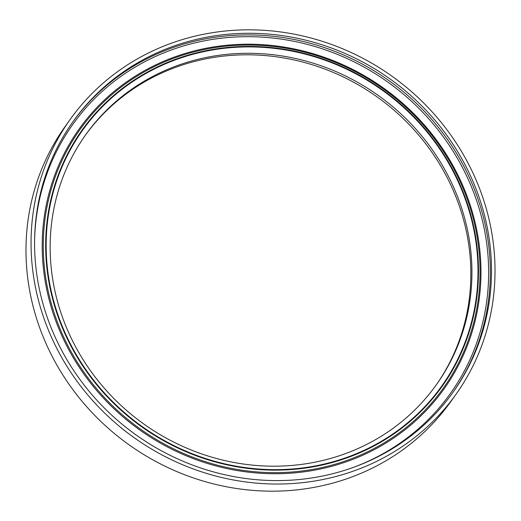 <?xml version="1.0" encoding="UTF-8"?>
<svg xmlns="http://www.w3.org/2000/svg" width="521" height="521" viewBox="0 0 521 521"><rect width="100%" height="100%" fill="white"/><g stroke="black" fill="none" stroke-linecap="round" stroke-linejoin="round"><path stroke-width="0.78" d="M85.008 135.727A215.329 201.822 -144.6 0 1 199.992 60.11A215.329 201.822 -144.6 0 1 429.363 148.667A215.329 201.822 -144.6 0 1 435.992 385.273M201.08 58.586A215.329 201.822 -144.6 0 1 430.743 147.541A215.329 201.822 -144.6 0 1 436.533 384.511A215.329 201.822 -144.6 0 1 321.008 460.89A215.329 201.822 -144.6 0 1 91.344 371.929A215.329 201.822 -144.6 0 1 85.555 134.959A215.329 201.822 -144.6 0 1 201.08 58.586M198.071 39.016A233.271 218.644 -144.6 0 1 446.881 135.388A233.271 218.644 -144.6 0 1 453.153 392.105A233.271 218.644 -144.6 0 1 328.002 474.846A233.271 218.644 -144.6 0 1 79.192 378.474A233.271 218.644 -144.6 0 1 72.92 121.758A233.271 218.644 -144.6 0 1 198.071 39.016M328.998 478.2A236.86 222.005 -144.6 0 1 76.366 380.343A236.86 222.005 -144.6 0 1 69.996 119.68A236.86 222.005 -144.6 0 1 197.075 35.662A236.86 222.005 -144.6 0 1 449.708 133.519A236.86 222.005 -144.6 0 1 456.077 394.189A236.86 222.005 -144.6 0 1 328.998 478.2M456.077 394.189L451.004 401.32A236.86 222.005 -144.6 0 1 323.925 485.338A236.86 222.005 -144.6 0 1 71.292 387.481A236.86 222.005 -144.6 0 1 64.923 126.811L69.996 119.68M354.176 467.096A231.838 217.296 35.4 0 0 474.553 194.763A231.838 217.296 35.4 0 0 197.023 42.396A231.838 217.296 35.4 0 0 34.601 239.875M72.341 122.572A233.271 218.644 -144.6 0 1 196.912 40.651A233.271 218.644 -144.6 0 1 445.409 136.593A233.271 218.644 -144.6 0 1 452.573 392.919M323.769 467.155A222.981 208.999 35.4 0 0 471.043 210.699A222.981 208.999 35.4 0 0 199.576 50.55A222.981 208.999 35.4 0 0 52.302 307.006A222.981 208.999 35.4 0 0 323.769 467.155M199.204 49.723A223.997 209.95 -144.6 0 1 471.915 210.595A223.997 209.95 -144.6 0 1 323.971 468.223A223.997 209.95 -144.6 0 1 51.26 307.344A223.997 209.95 -144.6 0 1 199.204 49.723M323.613 464.693A220.963 207.104 -144.6 0 1 54.601 305.996A220.963 207.104 -144.6 0 1 200.546 51.859A220.963 207.104 -144.6 0 1 469.558 210.562A220.963 207.104 -144.6 0 1 323.613 464.693M200.683 52.334A220.461 206.629 35.4 0 0 55.076 305.886A220.461 206.629 35.4 0 0 323.476 464.224A220.461 206.629 35.4 0 0 469.082 210.673A220.461 206.629 35.4 0 0 200.683 52.334"/></g></svg>
